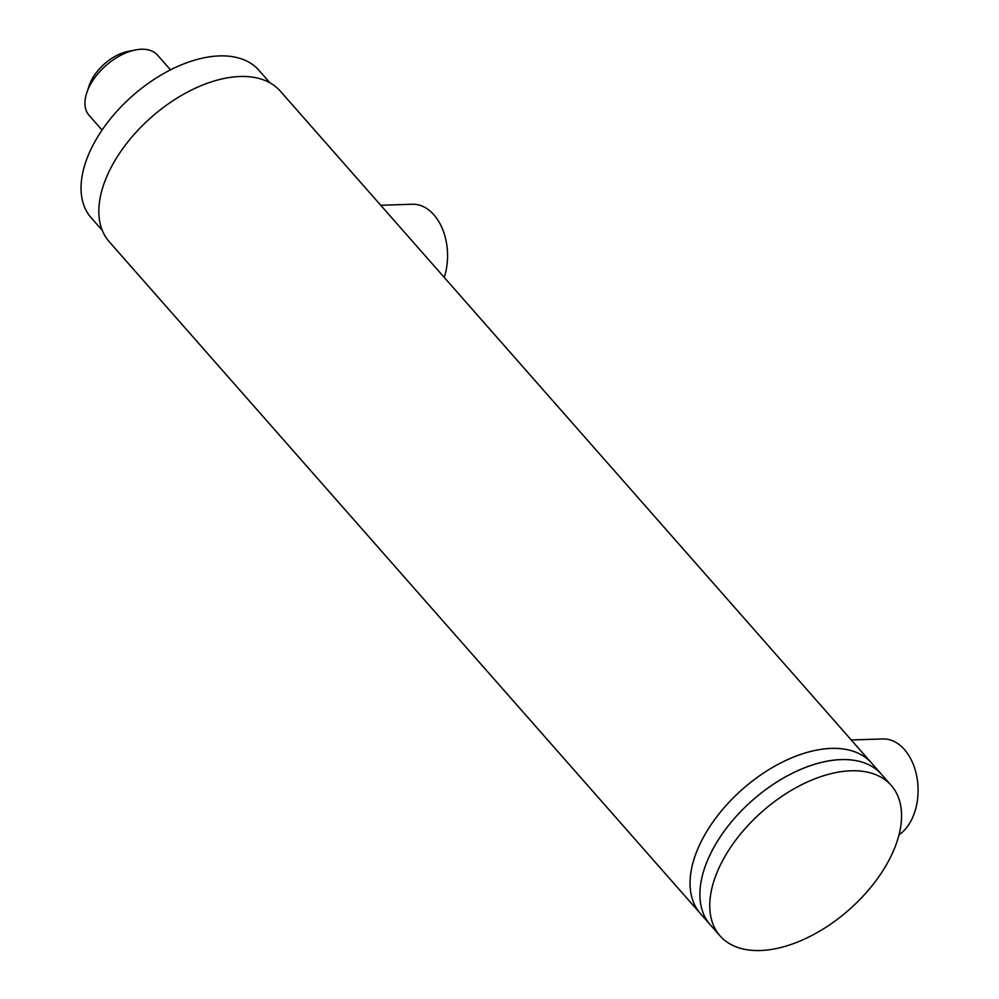 <?xml version="1.0" encoding="UTF-8"?>
<svg xmlns="http://www.w3.org/2000/svg" width="999" height="999" viewBox="0 0 999 999"><rect width="100%" height="100%" fill="white"/><g stroke="black" fill="none" stroke-linecap="round" stroke-linejoin="round"><path stroke-width="1.5" d="M871.503 762.986A113.961 65.547 138.7 0 0 742.657 789.073A113.961 65.547 138.7 0 0 700.399 913.561A113.961 65.547 -41.3 0 1 701.498 840.971A113.961 65.547 -41.3 0 1 787.137 759.827A113.961 65.547 -41.3 0 1 871.503 762.986L280.282 91.109A113.961 65.547 -41.3 0 0 195.916 87.937A113.961 65.547 -41.3 0 0 110.277 169.093A113.961 65.547 -41.3 0 0 109.178 241.671L710.252 924.749A113.961 65.547 -41.3 0 1 752.509 800.261A113.961 65.547 -41.3 0 1 881.355 774.188L871.503 762.986M269.955 82.817L258.866 70.217A111.676 64.236 138.7 0 0 176.186 67.108A111.676 64.236 138.7 0 0 92.258 146.641A111.676 64.236 138.7 0 0 91.171 217.77L102.273 230.369M135.452 49.95L128.084 51.399A36.464 20.979 138.7 0 0 89.148 85.664L86.776 92.782A45.579 26.211 -41.3 0 1 89.51 86.289A45.579 26.211 -41.3 0 1 135.452 49.95A45.579 26.211 -41.3 0 1 157.505 55.095L170.504 69.855M102.06 130.082L89.061 115.31A45.579 26.211 -41.3 0 1 86.776 92.782M851.235 739.959L882.816 738.948A50.137 33.641 88.2 0 1 904.407 749.512A50.137 33.641 88.2 0 1 898.975 834.827M380.731 205.257L412.312 204.246A50.137 33.641 88.2 0 1 433.891 214.81A50.137 33.641 88.2 0 1 444.205 277.397M720.104 935.951L710.252 924.749A113.961 65.547 -41.3 0 1 711.35 852.172A113.961 65.547 -41.3 0 1 796.99 771.016A113.961 65.547 -41.3 0 1 881.355 774.188L891.208 785.389A113.961 65.547 -41.3 0 1 848.95 909.877A113.961 65.547 -41.3 0 1 720.104 935.951A113.961 65.547 -41.3 0 1 721.203 863.373A113.961 65.547 -41.3 0 1 806.842 782.217A113.961 65.547 -41.3 0 1 891.208 785.389"/></g></svg>
